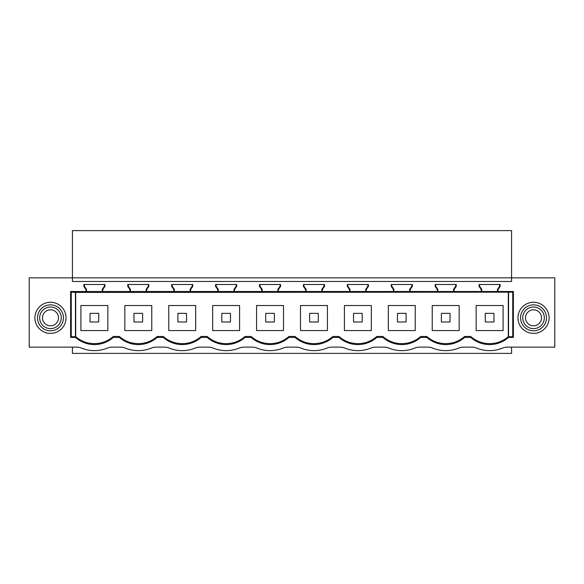 <?xml version="1.0" encoding="UTF-8"?>
<svg xmlns="http://www.w3.org/2000/svg" width="584" height="584" viewBox="0 0 584 584"><rect width="100%" height="100%" fill="white"/><g stroke="black" fill="none" stroke-linecap="round" stroke-linejoin="round"><path stroke-width="0.88" d="M72.423 347.13L72.423 353.378L511.577 353.378L511.577 347.13M511.577 277.838L511.577 230.622L72.423 230.622L72.423 277.838L554.8 277.838L554.8 347.13L507.525 347.13A12.965 12.965 0 0 0 502.641 348.086A34.58 34.58 0 0 1 476.595 348.086A12.965 12.965 0 0 0 471.711 347.13L463.608 347.13A12.965 12.965 0 0 0 458.725 348.086A34.58 34.58 0 0 1 432.678 348.086A12.965 12.965 0 0 0 427.795 347.13L419.699 347.13A12.965 12.965 0 0 0 414.815 348.086A34.58 34.58 0 0 1 388.761 348.086A12.965 12.965 0 0 0 383.878 347.13L375.782 347.13A12.965 12.965 0 0 0 370.898 348.086A34.58 34.58 0 0 1 344.852 348.086A12.965 12.965 0 0 0 339.968 347.13L331.865 347.13A12.965 12.965 0 0 0 326.982 348.086A34.58 34.58 0 0 1 300.935 348.086A12.965 12.965 0 0 0 296.051 347.13L287.948 347.13A12.965 12.965 0 0 0 283.065 348.086A34.58 34.58 0 0 1 257.018 348.086A12.965 12.965 0 0 0 252.135 347.13L244.032 347.13A12.965 12.965 0 0 0 239.148 348.086A34.58 34.58 0 0 1 213.102 348.086A12.965 12.965 0 0 0 208.218 347.13L200.122 347.13A12.965 12.965 0 0 0 195.238 348.086A34.58 34.58 0 0 1 169.185 348.086A12.965 12.965 0 0 0 164.301 347.13L156.205 347.13A12.965 12.965 0 0 0 151.322 348.086A34.58 34.58 0 0 1 125.275 348.086A12.965 12.965 0 0 0 120.392 347.13L112.289 347.13A12.965 12.965 0 0 0 107.405 348.086A34.58 34.58 0 0 1 81.359 348.086A12.965 12.965 0 0 0 76.475 347.13L29.2 347.13L29.2 277.838L72.423 277.838L72.423 281.473L511.577 281.473L511.577 277.838M66.028 317.82A15.564 15.564 0 0 1 50.465 333.384A15.564 15.564 0 0 1 34.909 317.82A15.564 15.564 0 0 1 50.465 302.264A15.564 15.564 0 0 1 66.028 317.82M517.971 317.82A15.564 15.564 0 0 1 533.535 302.264A15.564 15.564 0 0 1 549.091 317.82A15.564 15.564 0 0 1 533.535 333.384A15.564 15.564 0 0 1 517.971 317.82M113.296 337.406L119.377 337.406L119.377 336.479L113.296 336.479L113.296 337.406A28.528 28.528 0 0 1 75.46 337.406L75.708 336.691C81.096 341.253 87.323 343.575 94.382 343.647C101.565 343.567 107.865 341.173 113.296 336.479M102.777 289.481L102.777 291.496L102.251 291.496L102.251 289.314L102.777 289.481L104.938 286.394L104.938 284.496L83.826 284.496L83.826 286.394L85.987 289.481L85.987 291.496L70.613 291.496L70.613 337.406L75.46 337.406M102.777 291.496L146.161 291.496L146.161 289.314L146.694 289.481L146.694 291.496L190.077 291.496L190.077 289.314L190.61 289.481L190.61 291.496L233.994 291.496L233.994 289.314L234.52 289.481L234.52 291.496L277.911 291.496L277.911 289.314L278.437 289.481L278.437 291.496L321.828 291.496L321.828 289.314L322.353 289.481L322.353 291.496L365.737 291.496L365.737 289.314L366.27 289.481L366.27 291.496L409.654 291.496L409.654 289.314L410.187 289.481L410.187 291.496L453.571 291.496L453.571 289.314L454.096 289.481L454.096 291.496L497.488 291.496L497.488 289.314L498.013 289.481L498.013 291.496L497.488 291.496L497.488 289.314L499.649 286.226L499.649 284.496M146.694 289.481L148.854 286.394L148.854 284.496L127.743 284.496L127.743 286.394L129.903 289.481L129.903 291.496M190.61 289.481L192.771 286.394L192.771 284.496L171.652 284.496L171.652 286.394L173.813 289.481L173.813 291.496M234.52 289.481L236.688 286.394L236.688 284.496L215.569 284.496L215.569 286.394L217.73 289.481L217.73 291.496M278.437 289.481L280.597 286.394L280.597 284.496L259.486 284.496L259.486 286.394L261.647 289.481L261.647 291.496M322.353 289.481L324.514 286.394L324.514 284.496L303.403 284.496L303.403 286.394L305.563 289.481L305.563 291.496M347.312 284.496L368.431 284.496L347.312 284.496L347.312 286.394L349.48 289.481L349.48 291.496M368.431 284.496L368.431 286.394L366.27 289.481M391.229 284.496L412.348 284.496L391.229 284.496L391.229 286.394L393.39 289.481L393.39 291.496M412.348 284.496L412.348 286.394L410.187 289.481M435.146 284.496L456.257 284.496L435.146 284.496L435.146 286.394L437.306 289.481L437.306 291.496M456.257 284.496L456.257 286.394L454.096 289.481M479.062 284.496L500.174 284.496L479.062 284.496L479.062 286.394L481.223 289.481L481.223 291.496M500.174 284.496L500.174 286.394L498.013 289.481M70.919 291.496L71.255 292.168L75.708 292.431L508.547 292.168L508.54 337.406L513.387 337.406L513.387 291.496L498.013 291.496M489.618 344.582C496.801 344.494 503.109 342.1 508.54 337.406A28.528 28.528 0 0 1 470.704 337.406L470.704 336.479L464.623 336.479L464.623 337.406L470.704 337.406M464.623 337.406A28.528 28.528 0 0 1 426.787 337.406L426.787 336.479L420.706 336.479L420.706 337.406L426.787 337.406M420.706 337.406A28.528 28.528 0 0 1 382.87 337.406L382.87 336.479L376.789 336.479L376.789 337.406L382.87 337.406M376.789 337.406A28.528 28.528 0 0 1 338.954 337.406L338.954 336.479L332.873 336.479L332.873 337.406L338.954 337.406M332.873 337.406A28.528 28.528 0 0 1 295.037 337.406L295.037 336.479L288.963 336.479L288.963 337.406L295.037 337.406M288.963 337.406A28.528 28.528 0 0 1 251.127 337.406L251.127 336.479L245.046 336.479L245.046 337.406L251.127 337.406M245.046 337.406A28.528 28.528 0 0 1 207.211 337.406L207.211 336.479L201.13 336.479L201.13 337.406L207.211 337.406M201.13 337.406A28.528 28.528 0 0 1 163.294 337.406L163.294 336.479L157.213 336.479L157.213 337.406L163.294 337.406M157.213 337.406A28.528 28.528 0 0 1 119.377 337.406M454.096 291.496L453.571 291.496L453.571 289.314L455.732 286.226L455.732 284.496M410.187 291.496L409.654 291.496L409.654 289.314L411.815 286.226L411.815 284.496M366.27 291.496L365.737 291.496L365.737 289.314L367.898 286.226L367.898 284.496M322.353 291.496L321.828 291.496L321.828 289.314L323.989 286.226L323.989 284.496M278.437 291.496L277.911 291.496L277.911 289.314L280.072 286.226L280.072 284.496L280.597 284.496M234.52 291.496L233.994 291.496L233.994 289.314L236.155 286.226L236.155 284.496L236.688 284.496M190.61 291.496L190.077 291.496L190.077 289.314L192.238 286.226L192.238 284.496L192.771 284.496M146.694 291.496L146.161 291.496L146.161 289.314L148.321 286.226L148.321 284.496M102.251 291.496L85.987 291.496M508.547 292.168L512.745 292.168L513.081 291.496M508.547 336.734L512.745 336.734L513.081 337.406M512.745 292.168L512.745 336.734M324.514 284.496L303.928 284.496L303.928 286.226L306.089 289.314L305.563 289.481M500.174 286.394L499.649 286.226M479.062 286.394L479.588 286.226L479.588 284.496L479.588 286.226L481.749 289.314L481.223 289.481M479.588 286.226L481.749 289.314L481.749 291.496M470.704 336.479C476.128 341.173 482.435 343.567 489.618 343.647C496.677 343.575 502.904 341.253 508.292 336.691L508.292 292.431M75.708 292.431L75.708 336.691M119.377 336.479C124.808 341.173 131.115 343.567 138.298 343.647C145.474 343.567 151.782 341.173 157.213 336.479M163.294 336.479C168.725 341.173 175.032 343.567 182.215 343.647C189.391 343.567 195.698 341.173 201.13 336.479M207.211 336.479C212.642 341.173 218.949 343.567 226.125 343.647C233.308 343.567 239.615 341.173 245.046 336.479M251.127 336.479C256.558 341.173 262.858 343.567 270.042 343.647C277.225 343.567 283.532 341.173 288.963 336.479M295.037 336.479C300.468 341.173 306.775 343.567 313.958 343.647C321.134 343.567 327.442 341.173 332.873 336.479M338.954 336.479C344.385 341.173 350.692 343.567 357.875 343.647C365.051 343.567 371.358 341.173 376.789 336.479M382.87 336.479C388.302 341.173 394.609 343.567 401.785 343.647C408.968 343.567 415.275 341.173 420.706 336.479M426.787 336.479C432.218 341.173 438.526 343.567 445.701 343.647C452.885 343.567 459.192 341.173 464.623 336.479M503.079 330.581L503.079 305.512L476.157 305.512L476.157 330.581L503.079 330.581M520.57 317.82A12.965 12.965 180 0 0 533.535 330.792A12.965 12.965 180 0 0 546.5 317.82A12.965 12.965 0 0 0 533.535 304.855A12.965 12.965 0 0 0 520.57 317.82M127.743 286.394L128.268 286.226L128.268 284.496L128.268 286.226L130.429 289.314L129.903 289.481M128.268 286.226L130.429 289.314L130.429 291.496M148.854 286.394L148.321 286.226M124.837 305.512L151.76 305.512L151.76 330.581L124.837 330.581L124.837 305.512M171.652 286.394L172.185 286.226L172.185 284.496L172.185 286.226L174.346 289.314L173.813 289.481M172.185 286.226L174.346 289.314L174.346 291.496M192.771 286.394L192.238 286.226M168.754 305.512L195.669 305.512L195.669 330.581L168.754 330.581L168.754 305.512M215.569 286.394L216.102 286.226L216.102 284.496L216.102 286.226L218.263 289.314L217.73 289.481M216.102 286.226L218.263 289.314L218.263 291.496M236.688 286.394L236.155 286.226M212.664 305.512L239.586 305.512L239.586 330.581L212.664 330.581L212.664 305.512M259.486 286.394L260.011 286.226L260.011 284.496L260.011 286.226L262.172 289.314L261.647 289.481M260.011 286.226L262.172 289.314L262.172 291.496M280.597 286.394L280.072 286.226M256.58 305.512L283.503 305.512L283.503 330.581L256.58 330.581L256.58 305.512M303.928 284.496L303.928 286.226L306.089 289.314L306.089 291.496M324.514 286.394L323.989 286.226M303.403 286.394L303.928 286.226M300.497 305.512L327.42 305.512L327.42 330.581L300.497 330.581L300.497 305.512M347.312 286.394L347.845 286.226L347.845 284.496L347.845 286.226L350.006 289.314L349.48 289.481M347.845 286.226L350.006 289.314L350.006 291.496M368.431 286.394L367.898 286.226M344.414 305.512L371.336 305.512L371.336 330.581L344.414 330.581L344.414 305.512M391.229 286.394L391.762 286.226L391.762 284.496L391.762 286.226L393.923 289.314L393.39 289.481M391.762 286.226L393.923 289.314L393.923 291.496M412.348 286.394L411.815 286.226M388.331 305.512L415.246 305.512L415.246 330.581L388.331 330.581L388.331 305.512M435.146 286.394L435.679 286.226L435.679 284.496L435.679 286.226L437.839 289.314L437.306 289.481M435.679 286.226L437.839 289.314L437.839 291.496M456.257 286.394L455.732 286.226M432.24 305.512L459.163 305.512L459.163 330.581L432.24 330.581L432.24 305.512M75.453 292.168L75.46 336.72M75.453 336.734L71.255 336.734L70.919 337.406M71.255 292.168L71.255 336.734M83.826 286.394L84.352 286.226L84.352 284.496L84.352 286.226L86.512 289.314L85.987 289.481M84.352 286.226L86.512 289.314L86.512 291.496M104.938 286.394L104.412 286.226L104.412 284.496M102.251 289.314L104.412 286.226M107.843 330.581L80.92 330.581L80.92 305.512L107.843 305.512L107.843 330.581M63.43 317.82A12.965 12.965 0 0 1 50.465 330.792A12.965 12.965 0 0 1 37.5 317.82A12.965 12.965 0 0 1 50.465 304.855A12.965 12.965 0 0 1 63.43 317.82M98.703 321.996L98.703 313.353L90.06 313.353L90.06 321.996L98.703 321.996M142.62 321.996L142.62 313.353L133.977 313.353L133.977 321.996L142.62 321.996M186.537 321.996L186.537 313.353L177.886 313.353L177.886 321.996L186.537 321.996M230.446 321.996L230.446 313.353L221.803 313.353L221.803 321.996L230.446 321.996M274.363 321.996L274.363 313.353L265.72 313.353L265.72 321.996L274.363 321.996M318.28 321.996L318.28 313.353L309.637 313.353L309.637 321.996L318.28 321.996M362.197 321.996L362.197 313.353L353.554 313.353L353.554 321.996L362.197 321.996M406.114 321.996L406.114 313.353L397.463 313.353L397.463 321.996L406.114 321.996M450.023 321.996L450.023 313.353L441.38 313.353L441.38 321.996L450.023 321.996M493.94 321.996L493.94 313.353L485.297 313.353L485.297 321.996L493.94 321.996M45.282 308.337A10.804 10.804 0 0 0 40.982 323.003A10.804 10.804 0 0 0 55.648 327.303A10.804 10.804 0 0 0 59.948 312.644A10.804 10.804 0 0 0 45.282 308.337M46.632 310.805A7.993 7.993 0 0 1 57.48 313.988A7.993 7.993 0 0 1 54.297 324.843A7.993 7.993 0 0 1 43.45 321.66A7.993 7.993 0 0 1 46.632 310.805M528.352 308.337A10.804 10.804 0 0 0 524.052 323.003A10.804 10.804 0 0 0 538.718 327.303A10.804 10.804 0 0 0 543.018 312.644A10.804 10.804 0 0 0 528.352 308.337M529.703 310.805A7.993 7.993 0 0 1 540.55 313.988A7.993 7.993 0 0 1 537.368 324.843A7.993 7.993 0 0 1 526.52 321.66A7.993 7.993 0 0 1 529.703 310.805"/></g></svg>
